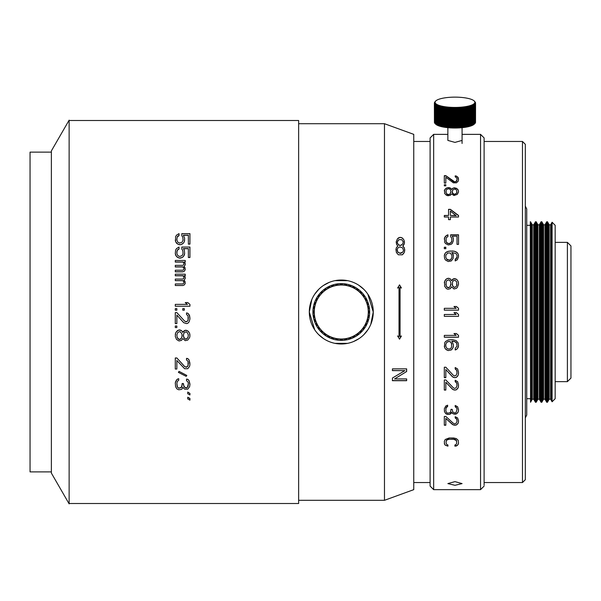 <?xml version="1.0" encoding="UTF-8"?>
<svg xmlns="http://www.w3.org/2000/svg" width="601" height="601" viewBox="0 0 601 601"><rect width="100%" height="100%" fill="white"/><g stroke="black" fill="none" stroke-linecap="round" stroke-linejoin="round"><path stroke-width="0.9" d="M369.615 313.421A28.367 28.367 0 0 0 369.615 310.589M365.881 326.133A28.367 28.367 0 0 0 367.797 322.136L367.098 320.393L368.683 319.401A28.382 28.382 0 0 0 369.63 313.444L368.428 312.009L369.63 310.574A28.382 28.382 0 0 0 367.789 301.905M368.683 304.609L367.098 303.618L367.797 301.882A28.382 28.382 0 0 0 365.062 296.503L363.244 296.053L363.372 294.182A28.382 28.382 0 0 0 356.791 288.255M365.032 296.503A28.367 28.367 0 0 0 363.372 294.212M359.105 289.915L357.234 290.05L356.784 288.232A28.382 28.382 0 0 0 352.885 286.121M351.382 285.498A28.367 28.367 0 0 0 342.72 283.657L341.278 284.866L339.843 283.657A28.382 28.382 0 0 0 333.886 284.604L332.894 286.189L331.159 285.49A28.382 28.382 0 0 0 327.154 287.406M342.698 283.68A28.367 28.367 0 0 0 339.865 283.68M333.871 284.626A28.367 28.367 0 0 0 331.181 285.498M325.772 288.255A28.367 28.367 0 0 0 323.481 289.922M329.694 286.099L328.957 287.819L327.132 287.398A28.382 28.382 0 0 0 325.78 288.232L325.329 290.05L323.458 289.915A28.382 28.382 0 0 0 320.243 292.972M319.191 294.212A28.367 28.367 0 0 0 315.397 300.41M316.674 297.856L317.095 299.681L315.375 300.417A28.382 28.382 0 0 0 313.895 304.602M313.519 306.179A28.367 28.367 0 0 0 313.076 308.974M312.948 310.589A28.367 28.367 0 0 0 312.948 313.421M341.278 280.028A31.973 31.973 0 0 1 373.259 312.009A31.973 31.973 0 0 1 341.278 343.982A31.973 31.973 0 0 1 309.305 312.009A31.973 31.973 0 0 1 341.278 280.028M313.076 315.044A28.367 28.367 0 0 0 313.519 317.839M313.895 319.416A28.367 28.367 0 0 0 314.774 322.106M315.397 323.608A28.367 28.367 0 0 0 316.682 326.133M314.766 301.882L315.465 303.618L313.88 304.609A28.382 28.382 0 0 0 313.504 306.157L314.473 307.765L313.061 308.989A28.382 28.382 0 0 0 312.933 310.574L314.135 312.009L312.933 313.444A28.382 28.382 0 0 0 313.061 315.022L314.473 316.254L313.504 317.861A28.382 28.382 0 0 0 313.88 319.401L315.465 320.393L314.766 322.136A28.382 28.382 0 0 0 315.375 323.601L317.095 324.33L316.674 326.155A28.382 28.382 0 0 0 319.191 329.806M320.243 331.038A28.367 28.367 0 0 0 322.249 333.044M323.481 334.096A28.367 28.367 0 0 0 327.132 336.613L328.957 336.192L329.694 337.92A28.382 28.382 0 0 0 331.159 338.528L332.894 337.822L333.886 339.415A28.382 28.382 0 0 0 335.426 339.783L337.033 338.821L338.265 340.234A28.382 28.382 0 0 0 339.843 340.354L341.278 339.152L342.72 340.354A28.382 28.382 0 0 0 344.298 340.234L345.53 338.821L347.13 339.783A28.382 28.382 0 0 0 348.678 339.415L349.669 337.822L351.405 338.528A28.382 28.382 0 0 0 352.87 337.92L353.606 336.192L355.431 336.613A28.382 28.382 0 0 0 356.784 335.786L357.234 333.968L359.105 334.096A28.382 28.382 0 0 0 360.315 333.067L360.472 331.204L362.343 331.038A28.382 28.382 0 0 0 363.372 329.829L363.244 327.966L365.062 327.507A28.382 28.382 0 0 0 365.889 326.155L365.468 324.33L367.188 323.601M327.154 336.613A28.367 28.367 0 0 0 329.679 337.897M331.181 338.513A28.367 28.367 0 0 0 333.871 339.392M335.448 339.768A28.367 28.367 0 0 0 338.25 340.211M339.865 340.339A28.367 28.367 0 0 0 342.698 340.339M344.313 340.211A28.367 28.367 0 0 0 347.115 339.768M348.693 339.392A28.367 28.367 0 0 0 351.382 338.513M352.885 337.897A28.367 28.367 0 0 0 355.409 336.613M356.791 335.764A28.367 28.367 0 0 0 359.082 334.096M360.315 333.044A28.367 28.367 0 0 0 362.313 331.038M363.372 329.806A28.367 28.367 0 0 0 365.032 327.515M367.789 322.106A28.367 28.367 0 0 0 368.661 319.416M368.285 312.009A27 27 0 0 1 341.278 339.009A27 27 0 0 1 314.278 312.009A27 27 0 0 1 341.278 285.009A27 27 0 0 1 368.285 312.009M369.502 308.989L368.09 307.765L369.059 306.157M367.188 300.417L365.468 299.681L365.889 297.856M362.343 292.98L360.472 292.815L360.315 290.944M355.431 287.398L353.606 287.819L352.87 286.099A28.382 28.382 0 0 0 351.405 285.49L349.669 286.189L348.678 284.604M347.13 284.235L345.53 285.197L344.298 283.785M338.265 283.785L337.033 285.197L335.426 284.235M322.249 290.944L322.091 292.815L320.22 292.98A28.382 28.382 0 0 0 319.191 294.182L319.319 296.053L317.501 296.503M369.059 317.861L368.09 316.254L369.502 315.022M317.501 327.507L319.319 327.966L319.191 329.829A28.382 28.382 0 0 0 320.22 331.038L322.091 331.204L322.249 333.067A28.382 28.382 0 0 0 323.458 334.096L325.329 333.968L325.78 335.786M522.479 482.543L522.479 141.468L525.319 144.315L525.319 479.703L522.479 482.543L484.105 482.543L484.105 137.914L480.552 134.361L480.552 489.65L433.659 489.65L433.659 134.361L430.106 137.914L430.106 486.096L433.659 489.65M454.972 485.3L447.865 483.595L454.972 481.619L462.079 483.595L454.972 485.3M456.106 314.488L444.312 314.488L444.312 316.336L458.525 316.336L458.525 314.488L456.407 312.64L453.988 312.64L456.106 314.488L453.988 312.64M456.106 335.396L444.312 335.396L444.312 337.229L458.525 337.229L458.525 335.396L456.407 333.555L453.988 333.555L456.106 335.396L453.988 333.517M448.248 350.571L451.268 349.97L453.086 347.558L453.387 344.531L451.877 341.188L455.197 341.796L456.715 343.314L457.015 346.048L455.197 348.46L455.197 349.97L457.316 348.768L458.525 345.74L458.225 343.013L456.106 340.579L452.478 339.67L448.248 339.971L445.521 341.496L444.62 343.013L444.62 347.558L445.521 349.068L448.248 350.571L451.268 349.97M454.596 375.941L453.387 375.362L445.829 367.226L444.312 367.226L444.312 377.661L445.829 377.661L445.829 369.562L452.478 376.804L454.596 377.661L456.407 377.375L458.225 375.077L458.525 372.177L457.616 368.976L455.197 367.519L455.197 368.976L456.715 370.434L457.015 373.048L456.106 375.362L454.596 375.941M454.596 388.404L453.387 387.848L445.829 379.945L444.312 379.945L444.312 390.064L445.829 390.064L445.829 382.221L452.478 389.238L454.596 390.064L456.407 389.794L458.225 387.562L458.525 384.76L457.616 381.65L455.197 380.23L455.197 381.65L456.715 383.07L457.015 385.602L456.106 387.84L454.596 388.404M444.62 411.918L445.829 413.698L447.64 414.45L450.059 414.202L451.569 412.429L453.387 413.946L456.407 413.946L458.225 411.918L458.525 409.612L457.616 406.757L455.197 405.45L455.197 406.757L456.715 408.056L457.015 409.349L456.106 412.429L455.197 412.932L453.387 412.429L452.778 411.918L452.177 409.356L450.968 409.356L450.667 411.918L450.059 412.684L447.64 413.188L446.43 412.429L445.829 410.641L446.13 407.801L447.64 406.494L447.64 405.187L445.829 405.975L444.312 408.838L444.62 411.918L445.829 413.698M454.596 423.795L453.387 423.322L445.829 416.455L444.312 416.455L444.312 425.23L445.829 425.23L445.829 418.446L452.478 424.516L454.596 425.23L456.407 424.997L458.225 423.074L458.525 420.655L457.616 417.95L455.197 416.711L455.197 417.95L456.715 419.182L457.015 421.384L456.106 423.314L454.596 423.795M445.221 445.153L447.94 446.167L447.94 444.95L447.039 444.748L446.13 443.298L446.13 441.412L447.039 439.924L449.15 439.278L453.687 439.278L456.407 440.563L456.715 443.298L455.806 444.748L454.897 444.95L454.897 446.167L456.407 445.965L457.616 445.153L458.525 443.298L458.225 440.353L456.407 438.632L453.687 437.979L449.15 437.979L445.221 439.496L444.312 441.412L444.62 444.334L445.221 445.153L447.94 446.167M447.865 127.69L447.865 140.416L454.972 142.392L462.079 140.416M484.105 485.142L484.105 312.009M454.596 181.78L445.829 175.665L444.312 175.665L444.312 183.05L445.829 183.05L445.829 177.265L453.387 182.832L456.407 182.832L458.225 181.156L458.525 179.909L457.616 176.859L455.197 175.868L455.197 176.859L456.715 177.866L457.015 179.707L456.106 181.359L454.596 182.043L453.387 181.63L445.829 175.665M445.829 184.755L444.312 184.755L444.312 185.837L445.829 185.837L445.829 184.755M452.778 188.248L451.569 189.36L450.359 188.03L448.849 187.587L446.43 188.03L444.62 189.803L444.62 193.432L446.43 195.28L447.94 195.746L450.359 195.28L451.569 193.898L453.988 195.513L457.316 194.356L458.525 192.065L458.225 190.029L457.316 188.917L453.988 187.805L451.569 189.36M450.359 217.021L458.525 217.021L458.525 215.466L450.359 209.336L448.549 209.336L448.549 215.466L444.312 215.466L444.312 217.021L448.549 217.021L448.549 219.643L450.359 219.643L450.359 217.021M458.525 234.811L450.667 234.811L450.667 236.756L451.569 237.876L451.877 240.693L450.968 242.676L449.15 243.525L447.64 243.24L446.13 241.82L446.13 237.876L447.94 236.478L447.94 234.811L446.731 235.367L444.62 237.598L444.62 242.105L445.521 243.525L448.248 244.953L450.968 244.382L452.177 243.525L453.387 240.693L453.086 237.598L452.177 236.201L457.015 236.201L457.015 244.382L458.525 244.382L458.525 234.811M445.829 247.244L444.312 247.244L444.312 248.679L445.829 248.679L445.829 247.244M448.248 261.533L451.268 260.939L453.086 258.58L453.387 255.65L451.877 252.443L456.106 253.607L457.015 255.357L457.015 257.115L455.197 259.467L455.197 260.939L457.316 259.76L458.525 256.822L458.225 254.185L457.316 252.736L454.596 251.278L452.478 250.993L448.248 251.278L445.521 252.736L444.312 255.65L444.62 258.58L445.521 260.053L448.248 261.533M452.778 279.21L451.569 280.727L450.359 278.909L448.849 278.301L446.43 278.909L444.62 281.336L444.62 286.211L446.43 288.653L447.94 289.261L450.359 288.653L451.569 286.82L453.988 288.961L456.407 288.345L457.316 287.428L458.525 284.378L458.225 281.636L457.316 280.119L456.407 279.21L453.988 278.609L451.569 280.727M456.106 308.321L444.312 308.321L444.312 310.169L458.525 310.169L458.525 308.321L456.407 306.472L453.988 306.472L456.106 308.328L444.312 308.328M444.62 444.334L445.221 444.883M444.312 443.298L444.62 444.064M458.225 444.334L458.525 443.035M457.616 445.153L458.225 444.064M456.407 445.965L457.616 444.883M454.897 445.897L456.407 445.694M456.715 441.157L456.407 440.563M455.806 439.924L456.407 440.308M454.897 439.496L455.806 439.669M453.687 439.278L454.897 439.233M449.15 439.278L453.687 439.023M447.94 439.496L449.15 439.023M447.039 439.924L447.94 439.241M446.43 440.563L447.039 439.669M446.13 441.157L446.43 440.308M457.015 420.189L456.715 419.182M456.106 418.446L456.715 418.965M455.197 417.95L456.106 418.228M458.225 423.074L458.525 421.406M457.616 424.036L458.225 422.856M456.407 424.997L457.616 423.81M455.197 425.23L456.407 424.764M454.596 425.23L455.197 425.005M453.387 424.99L454.596 425.005M452.478 424.516L453.387 424.764M445.829 418.446L452.478 424.283M444.312 425.005L445.829 425.005M444.312 410.896L444.62 411.715M447.64 406.494L447.039 406.757M446.43 407.275L447.039 406.569M446.13 407.801L446.43 407.087M445.829 408.898L446.13 407.606M457.015 409.161L456.715 408.056M456.106 407.283L456.715 407.869M455.197 406.569L456.106 407.087M458.225 411.918L458.525 409.927M457.616 412.932L458.225 411.715M456.407 413.946L457.616 412.737M455.197 414.202L456.407 413.743M454.596 414.202L455.197 413.999M453.387 413.946L454.596 413.999M452.478 413.443L453.387 413.743M451.569 412.429L452.478 413.24M450.968 413.698L451.569 412.226M450.059 414.202L450.968 413.488M448.849 414.45L450.059 413.991M447.64 414.45L448.849 414.247M446.731 414.202L447.64 414.247M445.829 413.488L446.731 413.991M457.015 384.332L456.715 383.07M456.106 382.221L456.715 382.927M455.197 381.545L456.106 382.078M458.225 387.562L458.525 385.737M457.616 388.682L458.225 387.412M456.407 389.794L457.616 388.524M455.197 390.064L456.407 389.636M454.596 390.064L455.197 389.914M453.387 389.786L454.596 389.914M452.478 389.238L453.387 389.636M445.829 382.221L452.478 389.08M444.312 389.914L445.829 389.914M457.015 371.771L456.715 370.434M456.106 369.562L456.715 370.321M455.197 368.864L456.106 369.45M458.225 375.077L458.525 373.221M457.616 376.226L458.225 374.949M456.407 377.375L457.616 376.098M455.197 377.661L456.407 377.24M454.596 377.661L455.197 377.533M453.387 377.375L454.596 377.533M452.478 376.804L453.387 377.24M445.829 369.562L452.478 376.669M444.312 377.533L445.829 377.533M446.731 349.97L448.248 350.496M445.521 349.068L446.731 349.895M444.62 347.558L445.521 348.993M444.312 346.048L444.62 347.483M458.225 347.258L458.525 345.673M457.316 348.768L458.225 347.183M456.106 349.669L457.316 348.693M455.197 349.97L456.106 349.594M457.015 344.163L456.715 343.314M456.106 342.405L456.715 343.254M455.197 341.796L456.106 342.345M454.288 341.496L455.197 341.736M452.478 341.188L454.296 341.436M451.877 341.188L452.478 341.128M453.086 347.558L453.387 345.973M452.177 349.068L453.086 347.483M451.268 349.895L452.177 348.993M458.525 335.396L458.525 337.229M444.312 337.176L458.525 337.176M458.525 314.488L458.525 316.336M444.312 316.329L458.525 316.329M455.197 181.78L454.596 182.043M456.106 181.359L455.197 182.043M456.715 180.736L456.106 181.622M457.015 179.969L456.715 181.006M455.197 175.868L456.407 176.063M457.616 176.859L456.407 176.341M458.225 177.663L457.616 177.13M458.525 179.09L458.225 177.934M445.829 175.943L444.312 175.943M445.829 185.01L444.312 185.01M453.988 187.805L452.778 188.496M454.897 187.805L453.988 188.053M456.407 188.248L454.897 188.053M457.316 188.917L456.407 188.496M458.225 190.029L457.316 189.157M458.525 191.156L458.225 190.277M444.312 190.93L444.62 189.803M445.521 188.691L444.62 190.051M446.43 188.03L445.521 188.939M447.94 187.587L446.43 188.278M448.849 187.587L447.94 187.835M450.359 188.03L448.849 187.835M451.268 188.917L450.359 188.278M451.569 189.608L451.268 189.165M448.549 215.466L444.312 215.654M450.359 209.336L448.549 209.539M458.525 215.654L450.359 209.539M458.525 234.961L450.667 234.961M452.177 236.201L453.086 237.598M453.387 239.003L453.086 237.748M444.62 237.598L444.312 239.145M445.521 236.201L444.62 237.748M446.731 235.367L445.521 236.351M447.94 236.478L447.94 234.961L446.731 235.517M445.829 240.836L446.13 241.82M446.731 242.676L446.13 241.963M447.64 243.24L446.731 242.812M448.549 243.525L447.64 243.382M449.15 243.525L448.549 243.66M450.059 243.24L449.15 243.66M450.968 242.676L450.059 243.382M451.569 241.82L450.968 242.812M451.877 240.836L451.569 241.963M445.829 247.372L444.312 247.372M444.312 255.65L444.62 254.185M445.521 252.736L444.62 254.306M446.731 251.864L445.521 252.856M448.248 251.278L446.731 251.984M450.367 250.993L448.248 251.406M452.478 250.993L450.359 251.113M454.596 251.278L452.478 251.113M456.106 251.864L454.596 251.406M457.316 252.736L456.106 251.984M458.225 254.185L457.316 252.856M458.525 255.65L458.225 254.306M456.106 258.873L455.197 259.572M456.715 257.994L456.106 258.986M457.015 257.22L456.715 258.107M451.877 252.443L453.086 254.185M453.387 255.65L453.086 254.306M453.988 278.609L452.778 279.277M454.897 278.609L453.988 278.676M456.407 279.21L454.897 278.676M457.316 280.119L456.407 279.277M458.225 281.636L457.316 280.186M458.525 283.161L458.225 281.704M444.312 282.853L444.62 281.336M445.521 279.818L444.62 281.396M446.43 278.909L445.521 279.886M447.94 278.301L446.43 278.977M448.849 278.301L447.94 278.368M450.359 278.909L448.849 278.368M451.268 280.119L450.359 278.977M451.569 280.795L451.268 280.186M454.003 306.48L456.407 306.48L458.525 308.328L458.525 310.169M451.877 344.223L450.359 341.736L448.549 341.436L446.731 342.345L445.829 344.163L445.829 346.349L446.731 348.159L448.549 349.068L450.359 348.768L451.569 347.258L451.569 343.314L450.359 341.796L448.549 341.496L446.731 342.405L445.829 344.223M452.177 192.065L452.478 193.214L454.296 194.589L456.715 193.214L456.715 190.254L454.897 188.917L452.478 190.254L452.478 192.974L454.296 194.356L456.715 193.214M445.829 192.065L446.731 194.131L447.94 194.822L450.059 194.131L450.968 191.156L450.059 189.36L448.849 188.691L446.731 189.36L446.13 190.254L446.13 192.974L446.731 193.898L448.849 194.589L450.059 193.898L450.968 192.065M450.359 215.466L456.106 215.654L450.359 211.101L450.359 215.466L456.106 215.466M445.829 257.408L446.731 259.279L447.64 259.865L449.458 260.158L450.968 259.279L451.877 257.513L451.877 255.357L450.359 253.021L447.64 253.021L445.829 255.357L445.829 257.408L446.731 259.174L449.458 260.158M452.177 284.378L452.478 285.648L454.296 287.481L455.806 286.872L456.715 285.648L456.715 281.944L454.897 280.119L453.387 280.727L452.478 281.944L452.478 285.595L454.296 287.428L455.806 286.82L456.715 285.648M445.829 284.378L446.731 286.872L447.94 287.781L450.059 286.872L450.968 283.161L450.059 280.727L448.849 279.818L446.731 280.727L446.13 281.944L446.13 285.595L446.731 286.82L448.849 287.736L450.059 286.82L450.968 284.378M456.715 192.974L457.015 192.065M451.877 257.513L451.569 258.4M450.968 259.279L451.569 258.287M450.359 259.865L450.968 259.174M449.458 260.053L450.359 259.76M456.715 285.595L457.015 284.378M555.166 398.696L555.166 225.315L552.094 222.25L552.094 401.768L555.166 398.696M525.319 206.135L526.739 208.975L526.739 415.043L525.319 417.883M550.629 224.819L549.209 224.819L549.209 399.192L550.629 399.192L550.629 224.819L552.094 222.25M530.292 221.761L530.54 402.249L530.292 221.761M547.466 312.009L547.466 221.761L547.954 222.618L547.954 401.393L547.466 402.249L547.466 312.009M531.517 400.544L531.517 223.474L532.283 224.819L532.283 399.192L530.54 402.249M544.987 399.192L544.987 224.819L543.567 224.819L543.567 399.192L544.987 399.192L546.73 402.249L546.73 221.761L547.466 221.761M532.283 224.819L533.703 224.819L533.703 399.192L535.446 402.249L536.182 402.249L536.182 221.761L535.446 221.761L535.446 402.249M541.824 312.009L541.824 221.761L542.312 222.618L542.312 401.393L541.824 402.249L541.824 312.009M537.159 400.544L537.159 223.474L537.925 224.819L537.925 399.192L536.182 402.249M537.925 224.819L539.345 224.819L539.833 223.963L539.833 400.048L541.088 402.249L541.088 221.761L541.824 221.761M539.345 224.819L539.345 399.192L539.833 400.048M435.334 103.109A19.893 5.146 180 0 1 435.808 100.908A19.893 5.146 180 0 1 454.972 97.137A19.893 5.146 180 0 1 474.144 100.908A19.893 5.146 180 0 1 474.61 101.464A19.893 5.146 180 0 1 458.165 107.369A19.893 5.146 180 0 1 435.334 103.109M435.011 101.704L435.71 100.998L434.418 102.643L434.944 102.283L434.38 102.981L434.951 102.606L434.425 103.312L435.034 102.929L434.553 103.65L435.192 103.252L435.049 104.304L435.755 103.89L435.417 104.627L436.146 104.198L435.86 104.942L436.611 104.499L436.379 105.243L437.768 105.085L437.633 105.829L438.445 105.355L438.362 106.107L439.188 105.618L439.158 106.369L439.992 105.866L440.015 106.625L440.856 106.107L440.939 106.858L441.78 106.324L441.908 107.076L442.757 106.535L442.937 107.279L443.778 106.723L444.011 107.466L444.838 106.895L445.123 107.639L445.95 107.053L446.28 107.789L447.084 107.188L447.467 107.917L448.256 107.309L448.684 108.03L449.458 107.406L449.931 108.127L450.675 107.489L451.193 108.195L451.914 107.549L452.47 108.248L453.169 107.587L453.763 108.278L454.424 107.609L455.055 108.285L455.678 107.609L456.347 108.278L456.94 107.587L457.631 108.24L458.187 107.541L458.909 108.188L459.419 107.481L460.171 108.112L460.636 107.399L461.41 108.022L461.831 107.294L462.627 107.902L463.003 107.173L463.814 107.774L464.137 107.038L464.964 107.617L465.242 106.88L466.075 107.444L466.301 106.7L467.142 107.256L467.315 106.512L468.164 107.053L468.284 106.302L469.126 106.828L469.201 106.076L470.042 106.587L470.057 105.836L470.891 106.339L470.853 105.588L471.68 106.076L471.59 105.325L472.401 105.799L472.258 105.047L473.055 105.506L472.859 104.762L474.151 104.897L473.851 104.161L474.58 104.582L474.234 103.853L474.94 104.266L474.542 103.537L475.218 103.935L474.775 103.214L475.414 103.605L475 102.238L475.519 102.606L474.197 100.96L474.895 101.652M435.733 124.189A19.893 5.146 0 0 0 435.808 124.257A19.893 5.146 0 0 0 454.972 128.028A19.893 5.146 0 0 0 474.144 124.257L474.399 124.016M435.049 104.304L435.049 123.551L437.152 125.113L444.838 127.217L456.94 127.9L467.315 126.826L471.59 125.639L474.234 124.167M435.049 123.551L435.755 124.204M434.763 103.981L434.763 123.228L435.432 123.889L435.417 104.627M435.192 123.573L434.553 122.897L434.553 103.65M434.425 103.312L434.425 122.559L435.034 123.25M434.425 122.281L434.38 102.981M435.86 104.942L435.86 124.189M436.379 105.243L436.379 124.497M436.965 105.543L436.965 124.79M437.633 105.829L437.633 125.076M438.362 106.107L438.362 125.354M439.158 106.369L439.158 125.617M439.992 105.866L439.992 126.187M440.015 106.625L440.015 125.872M440.856 106.107L440.856 126.42M440.939 106.858L440.939 126.105M441.78 106.324L441.78 126.646M441.908 107.076L441.908 126.323M442.757 106.535L442.757 126.849M442.937 107.279L442.937 126.533M443.778 106.723L443.778 127.044M444.011 107.466L444.011 126.713M444.838 106.895L444.838 127.217M445.123 107.639L445.123 126.886M445.95 107.053L445.95 127.367M446.28 107.789L446.28 127.036M447.084 107.188L447.084 127.51M447.467 107.917L447.467 127.172M448.256 107.309L448.256 127.63M448.684 108.03L448.684 127.284M449.458 107.406L449.458 127.728M449.931 108.127L449.931 127.374M450.675 107.489L450.675 127.803M451.193 108.195L451.193 127.442M451.914 107.549L451.914 127.863M452.47 108.248L452.47 127.495M453.169 107.587L453.169 127.908M453.763 108.278L453.763 127.525M454.424 107.609L454.424 127.923M455.055 108.285L455.055 127.532M455.678 107.609L455.678 127.923M456.347 108.278L456.347 127.525M456.94 107.587L456.94 127.9M457.631 108.24L457.631 127.495M458.187 107.541L458.187 127.863M458.909 108.188L458.909 127.435M459.419 107.481L459.419 127.795M460.171 108.112L460.171 127.359M460.636 107.399L460.636 127.712M461.41 108.022L461.41 127.269M461.831 107.294L461.831 127.615M462.627 107.902L462.627 127.157M463.003 107.173L463.003 127.495M463.814 107.774L463.814 127.021M464.137 107.038L464.137 127.352M464.964 107.617L464.964 126.864M465.242 106.88L465.242 127.194M466.075 107.444L466.075 126.698M466.301 106.7L466.301 127.021M467.142 107.256L467.142 126.503M467.315 106.512L467.315 126.826M468.164 107.053L468.164 126.3M468.284 106.302L468.284 126.616M469.126 106.828L469.126 126.075M469.201 106.076L469.201 126.39M470.042 106.587L470.042 125.842M470.057 105.836L470.057 126.157M470.891 106.339L470.891 125.586M471.68 106.076L471.68 125.324M472.401 105.799L472.401 125.046M473.055 105.506L473.055 124.753M473.641 105.205L473.641 124.46M474.151 104.897L474.151 124.152M474.58 104.582L474.58 123.836M474.94 104.266L474.94 123.513M474.542 123.851L475.218 123.182L475.218 103.935M474.775 123.528L475.414 122.852L475.414 103.605M474.933 123.205L475.526 122.521L475.526 103.274M475.526 122.228L475.564 102.936M51.37 471.89L30.05 471.89L30.05 152.128L51.37 152.128M51.37 312.009L51.37 150.919L69.13 120.155L69.13 503.863L51.37 473.092L51.37 312.009M181.833 235.765L182.764 237.125L183.08 240.032L182.764 236.989L181.833 235.765L181.833 233.631L189.931 233.631L189.931 244.126L188.368 244.126L189.931 243.998M183.478 235.299L188.368 235.299M177.16 237.125L176.852 240.032L177.16 237.125L179.03 235.6L179.03 233.631L176.536 235.156L175.605 236.681L175.605 241.692L177.783 244.126L180.585 244.735L183.388 243.21L184.327 241.692L184.635 238.206L183.388 235.156L188.368 235.156L188.368 243.998M177.783 249.603L179.03 248.994L177.16 250.407L176.852 253.457L176.852 251.736L177.783 249.49M181.833 249.182L182.764 250.519L183.08 253.457L182.764 250.407L181.833 249.182L181.833 247.049L189.931 247.049L189.931 257.521L188.368 257.521L189.931 257.416M183.463 248.694L188.368 248.694M179.03 248.882L179.03 247.049L176.536 248.574L175.605 250.099L175.289 253.562L176.536 256.604L179.338 258.13L182.141 257.521L183.388 256.604L184.635 253.562L184.327 250.099L183.388 248.574L188.368 248.574L188.368 257.416M184.417 262.089L185.258 261.991L184.327 261.991L185.258 263.516L185.258 264.74L184.011 266.566L184.943 267.483L185.258 269.616L184.327 271.141L182.764 271.825L184.327 271.216L185.258 269.616M184.011 266.649L185.258 264.74M185.258 261.991L185.258 260.466L175.289 260.466L175.289 262.089L183.08 262.089L184.011 263.606L183.703 264.74L182.764 265.349L175.289 265.349L175.289 266.957L182.764 266.957L184.011 268.174L183.703 269.616L182.764 270.225L175.289 270.225L175.289 271.825L182.764 271.825M184.011 280.351L185.258 278.458L184.011 280.291L184.943 281.208L185.258 283.341L184.327 284.866L182.764 285.52L184.327 284.912L185.258 283.341M184.394 275.784L185.258 275.784L185.258 274.191L175.289 274.191L175.289 275.784L183.08 275.784L184.011 277.301L183.703 278.458L182.764 279.067L175.289 279.067L175.289 280.652L182.764 280.652L184.011 281.869L183.703 283.341L182.764 283.95L175.289 283.95L175.289 285.52L182.764 285.52M185.258 302.566L187.752 302.551L189.931 304.384L189.931 306.209L175.289 306.225L175.289 304.384L187.437 304.384L185.258 302.551L187.437 304.391M175.289 310.176L176.852 310.176L176.852 308.651L175.289 308.651L175.289 310.176L176.852 310.176M182.764 310.176L184.327 310.176L184.327 308.651L182.764 308.651L182.764 310.176L184.327 310.176M69.13 503.51L298.644 503.51L298.644 120.508L69.13 120.508M311.761 299.726L309.305 312.009L314.691 329.769A31.973 31.973 0 0 1 311.746 324.262M318.658 334.607L323.496 338.581A31.973 31.973 0 0 1 318.665 334.614M334.997 343.359L347.528 343.366A31.973 31.973 0 0 1 341.285 343.982M353.531 341.548L359.037 338.596A31.973 31.973 0 0 1 353.531 341.541M363.883 334.629L367.85 329.799M370.802 324.292L373.259 312.009L367.872 294.25A31.973 31.973 0 0 1 370.817 299.756M309.928 305.736A31.973 31.973 0 0 0 309.921 318.245M363.883 334.622A31.973 31.973 0 0 0 372.643 305.766M396.172 241.933L396.66 244.577L397.877 246.094L396.412 247.604L395.924 249.49L396.412 252.518L398.373 254.786L402.279 254.786L404.24 252.518L404.728 250.625L404.24 247.604L402.768 246.094L404.481 243.067L403.992 240.047L402.039 237.778L399.838 237.395L397.389 238.913L396.172 241.933M384.475 500.31L384.475 123.708L413.758 134.361L413.758 489.65L384.475 500.31L298.644 500.31M399.019 287.458L399.019 336.56L397.667 336.012L399.545 339.152L401.43 336.012L400.078 336.56L400.078 287.458L401.43 288.007L399.545 284.866L397.667 288.007L399.019 287.458L397.539 288.052M363.898 289.404L359.067 285.437A31.973 31.973 0 0 1 363.898 289.404M347.566 280.652L335.035 280.644M318.68 289.389L314.706 294.22A31.973 31.973 0 0 1 329.032 282.47L323.526 285.415M384.475 123.708L298.644 123.708M570.95 245.922L570.95 378.089L567.397 381.643L567.397 242.368L570.95 245.922M406.652 380.696L406.652 378.923L394.557 378.923L406.652 371.516L406.652 368.856L392.445 368.856L392.445 370.629L404.841 370.629L392.445 378.029L392.445 380.696L406.652 380.696L406.531 378.923M189.931 398.448L187.752 397.231L187.752 398.914L189.931 400.138L189.931 398.448M189.931 393.43L187.752 392.062L187.752 393.73L189.931 394.955L189.931 393.43L187.752 392.205M182.141 384.753L181.209 387.495L178.715 388.103L177.468 387.187L176.852 383.363L177.468 381.229L178.715 380.313L178.715 378.668L176.852 379.577L175.289 382.927L175.605 386.721L176.852 388.855L178.715 389.771L181.209 389.463L182.141 388.855L182.764 387.329L184.635 389.155L187.752 389.155L189.615 386.721L189.931 384.587L188.992 380.621L187.752 379.396L186.505 379.096L186.505 380.621L188.06 382.146L188.368 383.671L187.437 387.187L186.505 387.795L184.635 387.187L183.388 384.753M184.011 386.578L183.388 383.536L182.141 383.536L181.833 386.721L181.209 387.63L178.715 388.246L177.16 386.721L176.852 383.363M189.931 383.971L188.992 380.493L187.752 379.276L186.505 379.096M179.03 371.358L178.407 372.387L186.19 376.354L186.813 375.437L179.03 371.358L186.813 375.437M185.882 367.098L184.635 366.49L176.852 357.971L175.289 357.971L175.289 369.029L176.852 369.029L176.852 360.495L184.635 368.729L187.752 368.729L189.615 366.287L189.931 364.454L188.992 359.886L187.752 358.662L186.505 358.361L186.505 359.886L188.06 361.404L188.06 365.581L186.505 367.098L184.635 366.595L176.852 357.971M189.931 363.237L188.992 359.796L187.752 358.579L186.505 358.361M176.852 368.924L176.852 360.495M179.03 329.964L177.468 330.573L175.605 333.007L175.289 336.402L176.536 339.452L179.03 340.977L181.517 340.369L182.764 338.536L185.258 340.669L187.752 340.061L189.615 337.619L189.931 336.094L189.615 333.315L187.752 330.881L185.258 330.265L182.764 332.398L181.517 330.573L179.03 329.964L176.536 331.489M176.852 326.005L175.289 326.005L175.289 327.56L176.852 327.56L176.852 326.005M176.852 312.61L175.289 312.61L175.289 323.593L176.852 323.593L176.852 315.052L183.703 322.677L186.505 323.593L187.752 323.285L188.992 322.068L189.931 319.018L189.615 315.668L187.752 313.226L186.505 312.918L186.505 314.443L188.06 315.968L188.06 320.22L187.437 321.137L185.882 321.745L184.635 321.137L176.852 312.61L175.289 312.618M189.931 317.801L188.992 314.443L187.752 313.226L186.505 312.918M176.852 323.571L176.852 315.052M406.652 371.516L394.557 378.923M392.318 380.576L406.531 380.568M404.841 370.629L392.318 370.524M406.531 371.41L406.531 368.856M400.078 336.56L400.078 287.458M399.425 339.099L401.31 335.967M399.019 336.56L397.539 335.967M189.931 398.613L187.752 397.389M177.783 378.968L176.852 379.577M178.715 378.788L177.783 379.096M183.388 383.671L182.141 383.671M184.635 387.187L184.011 386.721M185.882 387.795L184.635 387.329M186.505 387.795L185.882 387.938M187.437 387.187L186.505 387.938M188.06 386.278L187.437 387.329M188.368 383.671L188.06 386.413M175.605 381.71L175.289 383.062M176.228 380.493L175.605 381.838M176.852 379.704L176.228 380.621M179.03 371.471L178.407 372.387M186.505 367.098L185.882 367.203M187.437 366.49L186.505 367.203M188.06 365.581L187.437 366.595M188.368 362.929L188.06 365.678M176.852 358.053L175.289 358.053M179.962 329.964L179.03 329.994M181.517 330.573L179.962 329.994M182.456 331.79L181.517 330.61M182.764 332.398L182.456 331.827M183.08 331.79L182.764 332.436M184.011 330.881L183.08 331.827M185.258 330.265L184.011 330.911M186.19 330.265L185.258 330.302M187.752 330.881L186.19 330.302M188.684 331.79L187.752 330.911M189.615 333.315L188.684 331.827M189.931 334.832L189.615 333.352M175.605 333.007L175.289 334.569M176.536 331.519L175.605 333.044M176.852 326.035L175.289 326.035M184.635 321.137L176.852 312.618M187.437 321.137L186.505 321.76L184.635 321.152M188.368 317.493L188.06 320.235L187.437 321.152M189.931 306.225L175.289 306.209M185.258 275.716L184.327 275.716L185.258 277.241L185.258 278.458M175.289 285.475L182.764 285.475M183.703 281.26L184.011 282.733M182.764 280.652L183.388 280.9M175.289 280.592L182.764 280.592M183.703 276.392L184.011 277.85M183.08 275.784L183.703 276.325M175.289 275.716L183.08 275.716M175.289 271.75L182.764 271.75M183.703 267.565L184.011 269.008M182.764 266.957L183.388 267.175M175.289 266.874L182.764 266.874M183.703 262.697L184.011 264.124M183.08 262.089L183.703 262.599M175.289 261.991L183.08 261.991M176.852 253.457L177.783 255.59L179.654 256.507L182.141 255.59L183.08 253.457M184.327 255.087L184.635 253.457M183.388 256.604L184.327 254.982M182.141 257.521L183.388 256.507M180.585 258.13L182.141 257.416M179.338 258.13L180.585 258.024M177.783 257.521L179.338 258.024M176.536 256.604L177.783 257.416M175.605 255.087L176.536 256.507M175.289 253.457L175.605 254.982M176.852 240.032L177.783 242.173L179.654 243.082L182.141 242.173L183.08 240.032M184.327 241.692L184.635 240.032M183.388 243.21L184.327 241.557M182.141 244.126L183.388 243.082M180.585 244.735L182.141 243.998M179.338 244.735L180.585 244.607M177.783 244.126L179.338 244.607M176.536 243.21L177.783 243.998M175.605 241.692L176.536 243.082M175.289 240.032L175.605 241.557M177.783 236.208L179.03 235.464M177.16 236.989L177.783 236.073M398.613 237.778L397.269 239.04M399.838 237.395L398.493 237.913M400.814 237.395L399.718 237.53M402.039 237.778L400.694 237.53M403.263 238.913L401.919 237.913M403.992 240.047L403.136 239.04M404.481 241.933L403.872 240.175M404.481 243.067L404.36 242.06M403.992 244.577L404.36 243.195M403.136 245.832L403.872 244.705M402.768 246.094L403.263 246.47M404.24 247.604L403.136 246.59M404.728 249.49L404.12 247.725M404.728 250.625L404.608 249.61M404.24 252.518L404.608 250.737M403.504 253.652L404.12 252.623M402.159 254.892L403.384 253.757M397.877 246.094L397.269 246.59M399.425 284.912L401.31 288.052M184.635 332.436L183.703 333.66L183.388 336.094L184.635 338.536L186.19 339.144L188.06 337.319L188.368 334.877L187.129 332.436L186.19 331.827L184.635 332.436M179.962 331.519L177.783 332.436L176.852 334.877L177.16 337.319L179.03 339.452L181.209 338.536L182.141 336.094L181.833 333.66L179.962 331.519M397.877 247.98L397.028 249.603L397.757 252.247L400.694 253.382L402.768 252.135L403.504 250.625L402.768 247.98L399.838 246.846L397.877 247.98L397.148 249.49L397.877 252.135L399.838 253.269L402.768 252.135M400.694 245.456L402.768 243.826L403.263 241.933L401.791 239.664L398.861 239.664L397.269 242.06L397.757 243.946L399.718 245.456L401.791 244.96M398.861 239.664L397.757 240.926M188.06 337.319L188.368 334.877M187.129 338.536L188.06 337.266M186.19 339.144L187.129 338.483M185.566 339.144L186.19 339.099M184.635 338.536L185.566 339.099M183.703 337.319L184.635 338.483M183.388 334.877L183.703 337.266M181.833 337.319L182.141 334.877M181.209 338.536L181.833 337.266M179.962 339.452L181.209 338.483M179.03 339.452L179.962 339.4M177.783 338.536L179.03 339.4M177.16 337.319L177.783 338.483M176.852 334.877L177.16 337.266M399.718 245.456L400.814 245.336M398.741 245.08L399.838 245.336M397.757 243.946L398.861 244.96M397.269 242.812L397.877 243.826M397.269 242.06L397.389 242.691M397.877 240.798L397.389 241.933M368.09 307.765A27.143 27.143 0 0 1 317.095 324.33A27.143 27.143 0 0 1 360.472 292.815A27.143 27.143 0 0 1 368.09 307.765M550.629 399.192L551.988 401.581L551.988 222.438M551.605 400.905L551.605 223.114M551.117 400.048L551.117 223.963M549.209 399.192L548.443 400.544L548.443 223.474L547.954 222.618M531.517 223.474L531.029 222.618L531.029 401.393M545.963 400.905L545.963 223.114L546.73 221.761M533.703 224.819L534.191 223.963L534.191 400.048M545.475 400.048L545.475 223.963L545.963 223.114M534.191 223.963L534.68 223.114L534.68 400.905M543.567 399.192L542.801 400.544L542.801 223.474L542.312 222.618M537.159 223.474L536.67 222.618L536.67 401.393M540.322 400.905L540.322 223.114L541.088 221.761M480.552 134.361L462.079 134.361M447.865 134.361L433.659 134.361M484.105 486.096L480.552 489.65M484.105 141.468L522.479 141.468M526.739 225.315L530.292 225.315M549.209 224.819L548.443 223.474M531.029 222.618L530.54 221.761M544.987 224.819L545.475 223.963M534.68 223.114L535.446 221.761M543.567 224.819L542.801 223.474M536.67 222.618L536.182 221.761M539.833 223.963L540.322 223.114M526.739 398.696L530.292 398.696M548.443 400.544L547.954 401.393M546.73 402.249L547.466 402.249M532.283 399.192L533.703 399.192M542.801 400.544L542.312 401.393M541.088 402.249L541.824 402.249M537.925 399.192L539.345 399.192M462.079 143.466L462.079 127.69M435.808 124.257L435.409 123.896M474.144 100.908L474.535 101.269M555.166 242.368L567.397 242.368M413.758 141.468L430.106 141.468M413.758 482.543L430.106 482.543M555.166 381.643L567.397 381.643"/></g></svg>
